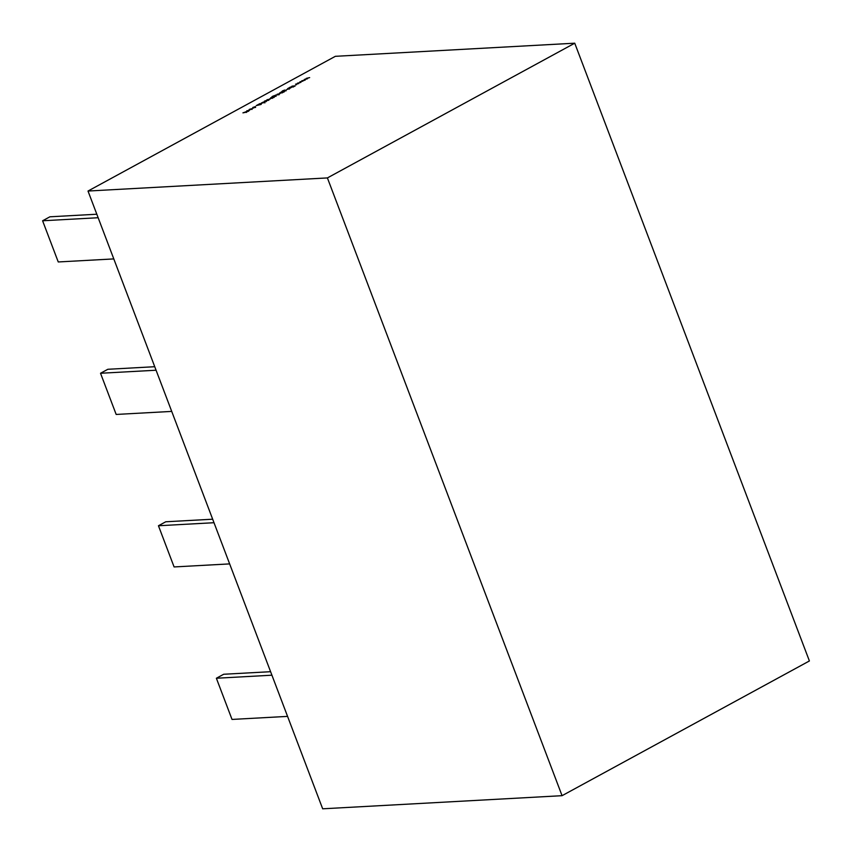 <?xml version="1.0" encoding="UTF-8"?>
<svg xmlns="http://www.w3.org/2000/svg" width="852" height="852" viewBox="0 0 852 852"><rect width="100%" height="100%" fill="white"/><g stroke="black" fill="none" stroke-linecap="round" stroke-linejoin="round"><path stroke-width="1.28" d="M252.075 108.939L248.965 110.11L249.306 109.376L252.309 108.683M248.965 110.11L249.348 109.493M261.191 103.284L263.332 102.038L261.553 103.092L264.642 102.559L261.543 102.858M270.105 99.151L267.049 99.727L270.105 99.151M275.558 96.191L274.046 97L271.724 97.075L272.438 96.382L274.589 95.552L272.619 96.904L276.059 95.871M271.724 97.075L272.48 96.5M272.736 96.351L272.565 97.075M281.192 92.229L284.227 91.888L279.232 93.635L281.128 92.059M279.232 93.635L279.637 92.996M287.72 88.47L290.276 88.161L286.698 89.577L288.668 88.917L289.052 88.427L287.72 88.47M288.711 89.023L289.052 88.427M301.81 80.791L305.261 79.992L300.554 81.781L300.916 82.367L299.893 81.835L302.471 81.217L301.81 80.791M88.012 191.04L335.347 56.317L574.738 43.196L327.402 177.919L88.012 191.04L322.674 808.804L562.064 795.683L327.402 177.919M306.198 78.405L309.649 77.607L306.837 78.352L307.497 78.778L304.941 79.396L305.304 79.971L304.292 79.438L306.858 78.821L306.198 78.405M297.412 83.187L300.863 82.388L298.051 83.145L298.711 83.56L296.155 84.178L296.517 84.753L295.506 84.231L298.072 83.613L297.412 83.187M291.97 86.159L295.335 85.796L292.864 87.149L293.418 86.18L289.691 87.394L293.418 86.073L291.97 86.159M288.924 87.82L291.469 87.5L288.924 87.82M285.644 90.695L284.131 91.505L281.81 91.579L282.523 90.887L284.675 90.056L282.704 91.409L286.144 90.376M281.81 91.579L282.566 91.004M282.821 90.855L282.651 91.579M277.188 94.21L279.744 93.901L278.359 94.636L278.625 94.157L277.188 94.21M275.537 95.104L278.093 94.796L275.537 95.104M270.691 97.746L274.142 97.384L269.669 98.853L271.65 98.193L272.033 97.692L270.691 97.746M271.681 98.299L272.033 97.692M266.335 100.387L268.87 100.216L264.812 101.058L266.367 101.58L264.546 101.676L264.482 101.09L266.388 100.525M259.956 103.593L261.127 104.434L256.26 105.605L259.956 103.593L260.691 104.551M255.557 107.032L253.14 108.151L255.078 106.798L252.714 107.522L255.398 106.606L254.961 107.405M254.759 107.522L255.078 106.798M246.824 110.749L249.38 110.43L246.132 112.219L242.926 112.869L247.879 111.143L246.824 110.749M246.675 111.75L246.132 112.219M245.962 112.304L245.738 111.761M247.911 111.25L247.751 110.696M562.064 795.683L809.4 660.96L574.738 43.196M271.926 675.199L216.376 678.245L232.021 719.429L287.571 716.383M216.376 678.245L223.682 674.262L270.595 671.696M214.001 522.713L158.451 525.759L174.096 566.942L229.646 563.896M158.451 525.759L165.757 521.775L212.67 519.209M156.076 370.226L100.525 373.261L116.17 414.445L171.721 411.409M100.525 373.261L107.831 369.289L154.745 366.711M98.15 217.729L42.6 220.774L58.245 261.958L113.795 258.912M42.6 220.774L49.906 216.802L96.819 214.225M307.05 78.895L306.837 78.352M302.652 81.291L302.449 80.748M298.264 83.688L298.051 83.145M283.673 90.813L285.622 90.152L283.46 91.537M285.388 90.834L285.622 90.152M281.884 92.186L279.584 93.443L281.884 92.186L281.639 92.879M279.637 93.582L279.861 92.857M273.577 96.308L275.537 95.648L273.375 97.032M275.303 96.329L275.537 95.648M258.678 104.913L260.52 104.476L258.72 105.02M249.583 109.354L251.564 108.705L249.37 110.068M251.361 109.365L251.564 108.705M289.147 88.48L289.382 89.077M282.172 91.377L282.395 91.973M283.077 91.302L283.311 91.909M285.921 90.227L286.144 90.823M282.182 92.261L282.417 92.857M279.296 93.369L279.52 93.965M278.742 94.221L278.977 94.828M272.086 96.862L272.31 97.469M272.991 96.798L273.226 97.405M275.835 95.722L276.059 96.319M272.129 97.756L272.352 98.353M264.386 101.431L264.621 102.038M261.394 103.049L261.617 103.646M264.674 102.293L264.908 102.89M255.355 106.862L255.579 107.459M249.018 109.844L249.253 110.451M251.862 108.768L252.085 109.376M246.345 111.825L246.579 112.421M248.294 110.76L248.518 111.356"/></g></svg>
